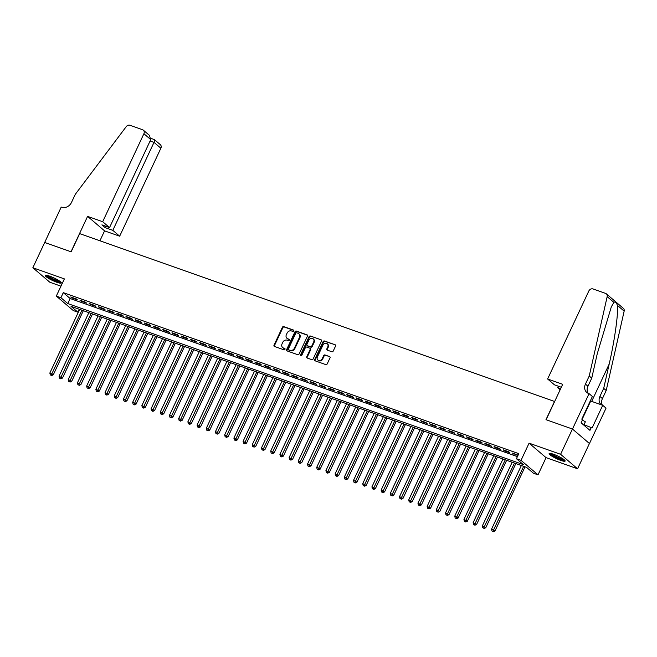 <?xml version="1.0" encoding="UTF-8"?>
<svg xmlns="http://www.w3.org/2000/svg" width="657" height="657" viewBox="0 0 657 657"><rect width="100%" height="100%" fill="white"/><g stroke="black" fill="none" stroke-linecap="round" stroke-linejoin="round"><path stroke-width="0.99" d="M293.671 330.914A0.78 0.657 -49.5 0 0 293.359 329.995L283.767 326.603A1.109 0.944 -49.5 0 0 282.395 327.276L274.026 345.147A1.109 0.944 -49.5 0 0 274.462 346.461L284.062 349.853A0.78 0.657 -49.5 0 0 284.711 348.465L283.471 348.021A3.556 3.006 -49.5 0 1 282.65 347.553A3.556 3.006 -49.5 0 1 282.067 343.825L282.765 342.338A3.556 3.006 -49.5 0 1 287.142 340.178L288.39 340.622A0.78 0.657 -49.5 0 0 289.039 339.226L287.799 338.79A3.556 3.006 -49.5 0 1 286.978 338.322A3.556 3.006 -49.5 0 1 286.395 334.594L287.093 333.099A3.556 3.006 -49.5 0 1 291.47 330.947L292.71 331.391A0.78 0.657 -49.5 0 0 293.671 330.914M553.547 454.266A8.828 1.454 -154.9 0 0 549.129 453.568A8.828 1.454 -154.9 0 0 552.644 456.615A8.828 1.454 -154.9 0 0 560.708 460.376A8.828 1.454 -154.9 0 0 565.127 461.066A8.828 1.454 -154.9 0 0 561.604 458.019A8.828 1.454 -154.9 0 0 553.547 454.266M49.727 276.17A8.828 1.454 -154.9 0 0 45.308 275.48A8.828 1.454 -154.9 0 0 48.823 278.527A8.828 1.454 -154.9 0 0 56.88 282.28A8.828 1.454 -154.9 0 0 61.298 282.97A8.828 1.454 -154.9 0 0 57.783 279.923A8.828 1.454 -154.9 0 0 49.727 276.17M331.834 351.758A1.109 0.944 -49.5 0 0 333.206 351.084L335.555 346.067A1.109 0.944 -49.5 0 0 335.119 344.753L324.459 340.991A1.109 0.944 -49.5 0 0 323.088 341.665L314.719 359.527A1.109 0.944 -49.5 0 0 315.155 360.841L325.815 364.61A1.109 0.944 -49.5 0 0 327.186 363.937L330.019 357.884A1.109 0.944 -49.5 0 0 329.584 356.57L325.018 354.961A1.109 0.944 -49.5 0 0 323.655 355.634L322.242 358.632A2.973 2.513 -49.5 0 1 317.898 360.036A2.973 2.513 -49.5 0 1 317.413 356.923L322.924 345.163A2.973 2.513 -49.5 0 1 327.268 343.751A2.973 2.513 -49.5 0 1 327.753 346.871L326.841 348.834A1.109 0.944 -49.5 0 0 327.276 350.14L331.834 351.758M516.427 458.726L521.026 460.352L538.009 474.839L533.41 473.212L526.528 467.341L71.013 306.326L77.896 312.198L73.297 310.572L56.313 296.085L60.912 297.711L67.802 303.583L523.309 464.598L516.427 458.726L518.8 453.667L63.286 292.652L60.912 297.711M44.643 242.449L71.013 251.771L87.595 216.375L102.681 221.713L143.899 133.732A3.4 2.874 -49.5 0 0 143.341 130.168A3.4 2.874 -49.5 0 0 142.561 129.725L129.996 125.282A3.4 2.874 -49.5 0 0 126.234 126.637L75.284 194.349L71.49 202.438A7.925 6.71 130.5 0 1 61.733 207.234L61.224 207.062L44.684 242.482L71.153 251.82L79.678 233.621L554.516 401.468L545.983 419.667L572.444 429.021L560.602 454.299L529.082 443.163L521.026 460.352M44.692 242.466L32.85 267.752L49.833 282.239L60.953 286.173M56.313 296.085L64.37 278.897L32.85 267.752M307.46 336.138A1.109 0.944 -49.5 0 0 307.024 334.824L296.364 331.062A1.109 0.944 -49.5 0 0 294.993 331.736L286.624 349.598A1.109 0.944 -49.5 0 0 287.068 350.912L297.728 354.681A1.109 0.944 -49.5 0 0 299.091 354.008L307.46 336.138M310.408 336.023L321.068 339.792A1.109 0.944 -49.5 0 1 321.511 341.106L313.134 358.968A1.109 0.944 -49.5 0 1 311.771 359.642L307.205 358.032A1.109 0.944 -49.5 0 1 306.77 356.718L310.161 349.475A1.109 0.944 -49.5 0 0 309.726 348.161L306.704 347.093A1.109 0.944 -49.5 0 0 305.333 347.767L301.801 355.314A0.78 0.657 -49.5 0 1 300.536 354.862L309.045 336.696A1.109 0.944 -49.5 0 1 310.408 336.023L321.068 339.792M572.444 429.021L589.428 443.508L577.577 468.794L560.602 454.299M76.278 298.91L70.751 296.956L71.9 297.933L77.419 299.888L76.278 298.91M85.476 302.163L79.957 300.208L81.098 301.185L86.625 303.14L85.476 302.163M94.682 305.415L89.155 303.46L90.305 304.446L95.823 306.392L94.682 305.415M103.88 308.667L98.361 306.712L99.511 307.698L105.03 309.644L103.88 308.667M113.086 311.919L107.559 309.973L108.709 310.95L114.228 312.896L113.086 311.919M122.284 315.171L116.765 313.225L117.915 314.202L123.434 316.148L122.284 315.171M131.49 318.423L125.963 316.477L127.113 317.454L132.632 319.409L131.49 318.423M140.688 321.675L135.17 319.729L136.319 320.706L141.838 322.661L140.688 321.675M149.895 324.936L144.368 322.981L145.517 323.958L151.036 325.913L149.895 324.936M159.093 328.188L153.574 326.233L154.724 327.211L160.242 329.165L159.093 328.188M168.299 331.44L162.772 329.486L163.922 330.463L169.44 332.417L168.299 331.44M177.497 334.692L171.978 332.738L173.128 333.715L178.647 335.67L177.497 334.692M186.703 337.944L181.176 335.99L182.326 336.967L187.845 338.922L186.703 337.944M195.901 341.197L190.382 339.242L191.532 340.219L197.051 342.174L195.901 341.197M205.107 344.449L199.588 342.494L200.73 343.48L206.257 345.426L205.107 344.449M214.305 347.701L208.786 345.746L209.936 346.732L215.455 348.678L214.305 347.701M223.511 350.953L217.993 349.007L219.134 349.984L224.661 351.93L223.511 350.953M232.709 354.205L227.191 352.259L228.34 353.236L233.859 355.182L232.709 354.205M241.916 357.457L236.397 355.511L237.538 356.488L243.065 358.443L241.916 357.457M251.114 360.709L245.595 358.763L246.745 359.74L252.263 361.695L251.114 360.709M260.32 363.97L254.801 362.015L255.943 362.993L261.47 364.947L260.32 363.97M269.518 367.222L263.999 365.267L265.149 366.245L270.668 368.199L269.518 367.222M278.724 370.474L273.205 368.52L274.347 369.497L279.874 371.451L278.724 370.474M287.922 373.726L282.403 371.772L283.553 372.749L289.072 374.704L287.922 373.726M297.128 376.978L291.609 375.024L292.751 376.001L298.278 377.956L297.128 376.978M306.334 380.231L300.807 378.276L301.957 379.253L307.476 381.208L306.334 380.231M315.532 383.483L310.014 381.528L311.155 382.514L316.682 384.46L315.532 383.483M324.739 386.735L319.212 384.78L320.361 385.766L325.88 387.712L324.739 386.735M333.937 389.987L328.418 388.041L329.559 389.018L335.086 390.964L333.937 389.987M343.143 393.239L337.616 391.293L338.766 392.27L344.284 394.216L343.143 393.239M352.341 396.491L346.822 394.545L347.972 395.522L353.491 397.477L352.341 396.491M361.547 399.743L356.02 397.797L357.17 398.774L362.689 400.729L361.547 399.743M370.745 403.004L365.226 401.049L366.376 402.027L371.895 403.981L370.745 403.004M379.951 406.256L374.424 404.301L375.574 405.279L381.093 407.233L379.951 406.256M389.149 409.508L383.631 407.554L384.78 408.531L390.299 410.485L389.149 409.508M398.356 412.76L392.829 410.806L393.978 411.783L399.497 413.738L398.356 412.76M407.554 416.012L402.035 414.058L403.184 415.035L408.703 416.99L407.554 416.012M416.76 419.265L411.233 417.31L412.382 418.295L417.901 420.242L416.76 419.265M425.958 422.517L420.439 420.562L421.589 421.548L427.107 423.494L425.958 422.517M435.164 425.769L429.637 423.814L430.787 424.8L436.314 426.746L435.164 425.769M444.362 429.021L438.843 427.075L439.993 428.052L445.512 429.998L444.362 429.021M453.568 432.273L448.049 430.327L449.191 431.304L454.718 433.25L453.568 432.273M462.766 435.525L457.247 433.579L458.397 434.556L463.916 436.511L462.766 435.525M471.972 438.777L466.454 436.831L467.595 437.808L473.122 439.763L471.972 438.777M481.17 442.038L475.652 440.083L476.801 441.061L482.32 443.015L481.17 442.038M490.377 445.29L484.858 443.335L485.999 444.313L491.526 446.267L490.377 445.29M499.575 448.542L494.056 446.588L495.206 447.565L500.724 449.519L499.575 448.542M508.781 451.794L503.262 449.84L504.404 450.817L509.931 452.772L508.781 451.794M63.286 292.652L70.168 298.533L517.412 456.623M518.102 455.145L512.46 453.092L517.897 455.588M529.082 443.163L546.066 457.65L577.577 468.794M546.066 457.65L538.009 474.839M79.283 309.25L77.896 312.198M70.168 298.533L67.802 303.583M71.9 297.933L72.13 297.44M81.098 301.185L81.337 300.701M90.305 304.446L90.535 303.953M99.511 307.698L99.741 307.205M108.709 310.95L108.939 310.457M117.915 314.202L118.145 313.709M127.113 317.454L127.343 316.961M136.319 320.706L136.549 320.214M145.517 323.958L145.747 323.466M154.724 327.211L154.953 326.718M163.922 330.463L164.151 329.97M173.128 333.715L173.358 333.222M182.326 336.967L182.556 336.474M191.532 340.219L191.762 339.735M200.73 343.48L200.96 342.987M209.936 346.732L210.166 346.239M219.134 349.984L219.364 349.491M228.34 353.236L228.57 352.743M237.538 356.488L237.768 355.995M246.745 359.74L246.975 359.248M255.943 362.993L256.173 362.5M265.149 366.245L265.379 365.752M274.347 369.497L274.577 369.004M283.553 372.749L283.783 372.256M292.751 376.001L292.981 375.517M301.957 379.253L302.187 378.769M311.155 382.514L311.393 382.021M320.361 385.766L320.591 385.273M329.559 389.018L329.798 388.525M338.766 392.27L338.996 391.777M347.972 395.522L348.202 395.029M357.17 398.774L357.4 398.282M366.376 402.027L366.606 401.534M375.574 405.279L375.804 404.786M384.78 408.531L385.01 408.038M393.978 411.783L394.208 411.29M403.184 415.035L403.414 414.551M412.382 418.295L412.612 417.803M421.589 421.548L421.819 421.055M430.787 424.8L431.017 424.307M439.993 428.052L440.223 427.559M449.191 431.304L449.421 430.811M458.397 434.556L458.627 434.063M467.595 437.808L467.825 437.316M476.801 441.061L477.031 440.568M485.999 444.313L486.229 443.82M495.206 447.565L495.435 447.072M504.404 450.817L504.633 450.324M513.61 454.069L513.84 453.585M286.978 338.322L287.438 338.708A3.556 3.006 -49.5 0 0 288.251 339.184L287.799 338.79M289.384 339.579L288.251 339.184M282.65 347.553L283.11 347.939A3.556 3.006 -49.5 0 0 283.931 348.415L283.471 348.021M285.064 348.81L283.931 348.415M293.712 330.348L284.226 326.997A1.109 0.944 -49.5 0 0 282.855 327.671L274.486 345.541A1.109 0.944 -49.5 0 0 274.478 346.461M307.468 335.218L296.824 331.448A1.109 0.944 -49.5 0 0 295.453 332.122L287.084 349.992A1.109 0.944 -49.5 0 0 287.076 350.912M296.709 332.803A0.78 0.657 -49.5 0 0 295.749 333.271L288.407 348.957A0.78 0.657 -49.5 0 0 288.71 349.877L290.016 350.337A3.556 3.006 -49.5 0 0 294.402 348.185L299.42 337.46A3.556 3.006 -49.5 0 0 298.836 333.731A3.556 3.006 -49.5 0 0 298.015 333.263L296.709 332.803M288.858 350A0.78 0.657 -49.5 0 0 289.17 350.263L288.71 349.877M298.836 333.731L299.296 334.126A3.556 3.006 -49.5 0 1 299.879 337.854L294.853 348.571A3.556 3.006 -49.5 0 1 290.476 350.731L289.17 350.263M309.981 348.309L310.441 348.703A1.109 0.944 -49.5 0 1 310.621 349.869L307.23 357.112A1.109 0.944 -49.5 0 0 307.221 358.032M310.868 336.417A1.109 0.944 -49.5 0 0 309.504 337.09L300.996 355.256A0.78 0.657 -49.5 0 0 300.947 355.807M313.685 341.952A2.973 2.513 -49.5 0 0 313.2 338.84A2.973 2.513 -49.5 0 0 308.856 340.244L306.909 344.391A1.109 0.944 -49.5 0 0 307.353 345.705L310.375 346.773A1.109 0.944 -49.5 0 0 311.747 346.099L313.685 341.952L314.145 342.346A2.973 2.513 -49.5 0 0 313.66 339.234L313.2 338.84M307.098 345.557L307.55 345.943A1.109 0.944 -49.5 0 0 307.813 346.091L307.353 345.705M314.145 342.346L312.206 346.494A1.109 0.944 -49.5 0 1 310.835 347.167L307.813 346.091M327.268 343.751L327.728 344.145A2.973 2.513 -49.5 0 1 328.213 347.266L327.293 349.22A1.109 0.944 -49.5 0 0 327.285 350.148M317.898 360.036L318.358 360.43A2.973 2.513 -49.5 0 0 322.702 359.026L322.242 358.632M329.584 356.57L325.478 355.347A1.109 0.944 -49.5 0 0 324.115 356.02L322.702 359.026M335.119 344.753L324.919 341.377A1.109 0.944 -49.5 0 0 323.548 342.051L315.179 359.921A1.109 0.944 -49.5 0 0 315.171 360.849M79.661 309.381L49.85 373.012L53.299 374.802L83.332 310.679M51.189 375.188L50.269 374.868L51.648 375.582L51.189 375.188L81.961 310.194M50.269 374.868L49.85 373.012M53.299 374.802L51.648 375.582M60.493 281.771A7.646 1.257 25.1 0 1 59.475 281.804A7.646 1.257 25.1 0 1 51.821 278.905A7.646 1.257 25.1 0 1 46.746 275.332M47.846 275.579A7.079 1.166 -154.9 0 0 53.118 278.823A7.079 1.166 -154.9 0 0 59.278 281.048A7.079 1.166 -154.9 0 0 59.598 281.081M45.916 275.258A8.771 1.445 -154.9 0 0 52.264 279.34A8.771 1.445 -154.9 0 0 60.329 282.305A8.771 1.445 -154.9 0 0 61.085 282.362M564.314 459.867A7.646 1.257 25.1 0 1 563.295 459.9A7.646 1.257 25.1 0 1 555.65 457.001A7.646 1.257 25.1 0 1 550.574 453.429M551.675 453.675A7.079 1.166 -154.9 0 0 556.939 456.911A7.079 1.166 -154.9 0 0 563.106 459.136A7.079 1.166 -154.9 0 0 563.419 459.177M549.737 453.346A8.771 1.445 -154.9 0 0 556.085 457.428A8.771 1.445 -154.9 0 0 564.149 460.401A8.771 1.445 -154.9 0 0 564.905 460.45M583.958 425.227L585.346 421.794L582.381 420.061M583.802 425.095L585.346 421.794M102.681 221.713L109.547 227.568L101.909 224.866L105.169 227.65L112.807 230.344L119.664 236.2L160.875 148.219L154.017 142.364L150.1 140.984M112.807 230.344L154.017 142.364C154.789 140.549 154.797 139.604 154.05 139.53M99.93 240.774L104.57 230.87L119.664 236.2M87.595 216.375L104.57 230.87M109.547 227.568L150.757 139.588L143.899 133.732M150.995 138.381L154.411 139.621L160.324 144.663A3.4 2.874 130.5 0 1 160.875 148.219M105.169 227.65L105.818 226.254M143.341 130.168L149.254 135.211L150.757 139.588M547.61 378.99L588.828 291.002A3.4 2.874 -49.5 0 1 593.008 288.949L605.573 293.392A3.4 2.874 -49.5 0 1 606.354 293.835A3.4 2.874 -49.5 0 1 607.167 296.644L589.23 376.018L585.436 384.107A7.925 6.71 -49.5 0 0 586.734 392.41A7.925 6.71 -49.5 0 0 588.565 393.461L589.066 393.642L572.485 429.037L546.123 419.716L562.704 384.32L547.61 378.99L554.475 384.838L561.324 387.26M606.354 293.835L623.337 308.33A3.4 2.874 130.5 0 1 624.15 311.131L606.206 390.504L603.693 388.361L609.195 364.027C614.574 340.868 618.467 313.184 617.432 305.398C616.332 302.483 615.149 301.473 613.884 302.376L611.322 306.852L597.238 353.819L591.743 378.161L587.949 386.25A7.925 6.71 -49.5 0 0 588.146 393.297M591.743 378.161L589.23 376.018M606.206 390.504L602.42 398.594A7.925 6.71 -49.5 0 0 602.338 405.155M601.196 404.753A7.925 6.71 -49.5 0 1 599.907 396.45L603.693 388.361M572.485 429.037L589.469 443.524L606.05 408.128L602.724 405.295L592.113 427.945L584.172 424.767M589.066 393.642L592.392 396.483L581.782 419.133L582.521 419.757L581.1 422.796L589.953 430.351L591.374 427.321M560.183 389.708L557.736 387.622L560.676 388.665M557.736 387.622L558.384 386.226M602.724 405.295L590.717 401.049A12.738 2.094 25.1 0 1 590.323 400.91M88.859 312.633L59.056 376.264L62.497 378.062L92.538 313.931M60.395 378.44L59.475 378.12L60.846 378.834L60.395 378.44L91.159 313.446M59.475 378.12L59.056 376.264M62.497 378.062L60.846 378.834M98.065 315.886L68.254 379.516L71.703 381.315L101.736 317.191M69.593 381.701L68.673 381.372L70.053 382.087L69.593 381.701L100.365 316.699M68.673 381.372L68.254 379.516M71.703 381.315L70.053 382.087M107.263 319.138L77.46 382.768L80.901 384.567L110.943 320.444M78.799 384.953L77.879 384.624L79.251 385.339L78.799 384.953L109.563 319.951M77.879 384.624L77.46 382.768M80.901 384.567L79.251 385.339M116.47 322.39L86.658 386.029L90.108 387.819L120.149 323.696M87.997 388.205L87.077 387.876L88.457 388.591L87.997 388.205L118.769 323.203M87.077 387.876L86.658 386.029M90.108 387.819L88.457 388.591M125.668 325.65L95.865 389.281L99.306 391.071L129.347 326.948M97.203 391.457L96.283 391.129L97.663 391.843L97.203 391.457L127.967 326.463M96.283 391.129L95.865 389.281M99.306 391.071L97.663 391.843M134.874 328.902L105.063 392.533L108.512 394.323L138.553 330.2M106.401 394.709L105.481 394.381L106.861 395.103L106.401 394.709L137.173 329.715M105.481 394.381L105.063 392.533M108.512 394.323L106.861 395.103M144.072 332.155L114.269 395.785L117.718 397.575L147.751 333.452M115.607 397.961L114.688 397.633L116.067 398.356L115.607 397.961L146.371 332.968M114.688 397.633L114.269 395.785M117.718 397.575L116.067 398.356M153.278 335.407L123.467 399.037L126.916 400.827L156.957 336.704M124.805 401.213L123.886 400.885L125.265 401.608L124.805 401.213L155.578 336.22M123.886 400.885L123.467 399.037M126.916 400.827L125.265 401.608M162.476 338.659L132.673 402.289L136.122 404.08L166.155 339.956M134.012 404.466L133.092 404.145L134.471 404.86L134.012 404.466L164.776 339.472M133.092 404.145L132.673 402.289M136.122 404.08L134.471 404.86M171.682 341.911L141.871 405.541L145.32 407.332L175.362 343.209M143.21 407.718L142.29 407.397L143.669 408.112L143.21 407.718L173.982 342.724M142.29 407.397L141.871 405.541M145.32 407.332L143.669 408.112M180.88 345.163L151.077 408.794L154.526 410.584L184.56 346.461M152.416 410.97L151.496 410.65L152.876 411.364L152.416 410.97L183.18 345.976M151.496 410.65L151.077 408.794M154.526 410.584L152.876 411.364M190.087 348.415L160.275 412.046L163.724 413.836L193.766 349.713M161.614 414.222L160.694 413.902L162.074 414.616L161.614 414.222L192.386 349.228M160.694 413.902L160.275 412.046M163.724 413.836L162.074 414.616M199.285 351.667L169.481 415.298L172.931 417.096L202.964 352.973M170.82 417.474L169.9 417.154L171.28 417.868L170.82 417.474L201.584 352.481M169.9 417.154L169.481 415.298M172.931 417.096L171.28 417.868M208.491 354.92L178.679 418.55L182.129 420.349L212.17 356.225M180.018 420.735L179.098 420.406L180.478 421.121L180.018 420.735L210.79 355.733M179.098 420.406L178.679 418.55M182.129 420.349L180.478 421.121M217.689 358.172L187.886 421.802L191.335 423.601L221.368 359.478M189.224 423.987L188.304 423.658L189.684 424.373L189.224 423.987L219.988 358.985M188.304 423.658L187.886 421.802M191.335 423.601L189.684 424.373M226.895 361.424L197.084 425.063L200.533 426.853L230.574 362.73M198.422 427.239L197.502 426.91L198.882 427.625L198.422 427.239L229.194 362.237M197.502 426.91L197.084 425.063M200.533 426.853L198.882 427.625M236.093 364.684L206.29 428.315L209.739 430.105L239.772 365.982M207.628 430.491L206.709 430.163L208.088 430.877L207.628 430.491L238.392 365.497M206.709 430.163L206.29 428.315M209.739 430.105L208.088 430.877M245.299 367.936L215.488 431.567L218.937 433.357L248.978 369.234M216.826 433.743L215.907 433.415L217.286 434.137L216.826 433.743L247.599 368.749M215.907 433.415L215.488 431.567M218.937 433.357L217.286 434.137M254.497 371.189L224.694 434.819L228.143 436.609L258.176 372.486M226.033 436.995L225.113 436.667L226.493 437.39L226.033 436.995L256.805 372.002M225.113 436.667L224.694 434.819M228.143 436.609L226.493 437.39M263.703 374.441L233.892 438.071L237.341 439.862L267.383 375.738M235.231 440.247L234.311 439.919L235.691 440.642L235.231 440.247L266.003 375.254M234.311 439.919L233.892 438.071M237.341 439.862L235.691 440.642M272.901 377.693L243.098 441.323L246.547 443.114L276.581 378.99M244.437 443.5L243.517 443.179L244.897 443.894L244.437 443.5L275.209 378.506M243.517 443.179L243.098 441.323M246.547 443.114L244.897 443.894M282.108 380.945L252.296 444.575L255.745 446.366L285.787 382.243M253.635 446.752L252.715 446.432L254.095 447.146L253.635 446.752L284.407 381.758M252.715 446.432L252.296 444.575M255.745 446.366L254.095 447.146M291.306 384.197L261.502 447.828L264.952 449.618L294.985 385.495M262.841 450.004L261.921 449.684L263.301 450.398L262.841 450.004L293.613 385.01M261.921 449.684L261.502 447.828M264.952 449.618L263.301 450.398M300.512 387.449L270.7 451.08L274.15 452.87L304.191 388.747M272.047 453.256L271.119 452.936L272.499 453.65L272.047 453.256L302.811 388.262M271.119 452.936L270.7 451.08M274.15 452.87L272.499 453.65M309.718 390.701L279.907 454.332L283.356 456.13L313.389 392.007M281.245 456.508L280.325 456.188L281.705 456.902L281.245 456.508L312.018 391.515M280.325 456.188L279.907 454.332M283.356 456.13L281.705 456.902M318.916 393.954L289.113 457.584L292.554 459.383L322.595 395.259M290.451 459.769L289.523 459.44L290.903 460.155L290.451 459.769L321.216 394.767M289.523 459.44L289.113 457.584M292.554 459.383L290.903 460.155M328.122 397.206L298.311 460.836L301.76 462.635L331.793 398.512M299.649 463.021L298.73 462.692L300.109 463.407L299.649 463.021L330.422 398.019M298.73 462.692L298.311 460.836M301.76 462.635L300.109 463.407M337.32 400.458L307.517 464.097L310.958 465.887L340.999 401.764M308.856 466.273L307.936 465.944L309.307 466.659L308.856 466.273L339.62 401.271M307.936 465.944L307.517 464.097M310.958 465.887L309.307 466.659M346.526 403.718L316.715 467.349L320.164 469.139L350.197 405.016M318.054 469.525L317.134 469.197L318.514 469.911L318.054 469.525L348.826 404.531M317.134 469.197L316.715 467.349M320.164 469.139L318.514 469.911M355.724 406.97L325.921 470.601L329.362 472.391L359.404 408.268M327.26 472.777L326.34 472.449L327.72 473.171L327.26 472.777L358.024 407.783M326.34 472.449L325.921 470.601M329.362 472.391L327.72 473.171M364.931 410.223L335.119 473.853L338.569 475.643L368.61 411.52M336.458 476.029L335.538 475.701L336.918 476.424L336.458 476.029L367.23 411.036M335.538 475.701L335.119 473.853M338.569 475.643L336.918 476.424M374.129 413.475L344.325 477.105L347.767 478.896L377.808 414.772M345.664 479.282L344.744 478.953L346.124 479.676L345.664 479.282L376.428 414.288M344.744 478.953L344.325 477.105M347.767 478.896L346.124 479.676M383.335 416.727L353.523 480.357L356.973 482.148L387.014 418.024M354.862 482.534L353.942 482.213L355.322 482.928L354.862 482.534L385.634 417.54M353.942 482.213L353.523 480.357M356.973 482.148L355.322 482.928M392.533 419.979L362.73 483.609L366.179 485.4L396.212 421.277M364.068 485.786L363.149 485.466L364.528 486.18L364.068 485.786L394.832 420.792M363.149 485.466L362.73 483.609M366.179 485.4L364.528 486.18M401.739 423.231L371.928 486.862L375.377 488.652L405.418 424.529M373.266 489.038L372.347 488.718L373.726 489.432L373.266 489.038L404.039 424.044M372.347 488.718L371.928 486.862M375.377 488.652L373.726 489.432M410.937 426.483L381.134 490.114L384.583 491.904L414.616 427.781M382.473 492.29L381.553 491.97L382.932 492.684L382.473 492.29L413.237 427.296M381.553 491.97L381.134 490.114M384.583 491.904L382.932 492.684M420.143 429.735L390.332 493.366L393.781 495.164L423.822 431.041M391.671 495.542L390.751 495.222L392.13 495.936L391.671 495.542L422.443 430.549M390.751 495.222L390.332 493.366M393.781 495.164L392.13 495.936M429.341 432.988L399.538 496.618L402.987 498.417L433.02 434.293M400.877 498.803L399.957 498.474L401.337 499.189L400.877 498.803L431.641 433.801M399.957 498.474L399.538 496.618M402.987 498.417L401.337 499.189M438.548 436.24L408.736 499.87L412.185 501.669L442.227 437.546M410.075 502.055L409.155 501.726L410.535 502.441L410.075 502.055L440.847 437.053M409.155 501.726L408.736 499.87M412.185 501.669L410.535 502.441M447.746 439.492L417.942 503.131L421.392 504.921L451.425 440.798M419.281 505.307L418.361 504.978L419.741 505.693L419.281 505.307L450.045 440.305M418.361 504.978L417.942 503.131M421.392 504.921L419.741 505.693M456.952 442.752L427.14 506.383L430.59 508.173L460.631 444.05M428.479 508.559L427.559 508.231L428.939 508.953L428.479 508.559L459.251 443.565M427.559 508.231L427.14 506.383M430.59 508.173L428.939 508.953M466.15 446.004L436.347 509.635L439.796 511.425L469.829 447.302M437.685 511.811L436.765 511.483L438.145 512.205L437.685 511.811L468.449 446.817M436.765 511.483L436.347 509.635M439.796 511.425L438.145 512.205M475.356 449.257L445.545 512.887L448.994 514.677L479.035 450.554M446.883 515.063L445.963 514.735L447.343 515.458L446.883 515.063L477.655 450.07M445.963 514.735L445.545 512.887M448.994 514.677L447.343 515.458M484.554 452.509L454.751 516.139L458.2 517.93L488.233 453.806M456.089 518.316L455.17 517.987L456.549 518.71L456.089 518.316L486.853 453.322M455.17 517.987L454.751 516.139M458.2 517.93L456.549 518.71M493.76 455.761L463.949 519.391L467.398 521.182L497.439 457.058M465.287 521.568L464.368 521.247L465.747 521.962L465.287 521.568L496.06 456.574M464.368 521.247L463.949 519.391M467.398 521.182L465.747 521.962M502.958 459.013L473.155 522.644L476.604 524.434L506.637 460.311M474.494 524.82L473.574 524.5L474.954 525.214L474.494 524.82L505.266 459.826M473.574 524.5L473.155 522.644M476.604 524.434L474.954 525.214M512.164 462.265L482.353 525.896L485.802 527.686L515.844 463.563M483.692 528.072L482.772 527.752L484.152 528.466L483.692 528.072L514.464 463.078M482.772 527.752L482.353 525.896M485.802 527.686L484.152 528.466M521.362 465.517L491.559 529.148L495.008 530.938L525.042 466.815M492.898 531.324L491.978 531.004L493.358 531.718L492.898 531.324L523.67 466.33M491.978 531.004L491.559 529.148M495.008 530.938L493.358 531.718M274.486 345.541L274.026 345.147M282.855 327.671L282.395 327.276M284.226 326.997L283.767 326.603M287.084 349.992L286.624 349.598M295.453 332.122L294.993 331.736M296.824 331.448L296.364 331.062M307.468 335.201L307.024 334.824M290.476 350.731L290.016 350.337M294.853 348.571L294.402 348.185M299.879 337.854L299.42 337.46M307.23 357.112L306.77 356.718M310.621 349.869L310.161 349.475M300.996 355.256L300.536 354.862M309.504 337.09L309.045 336.696M310.835 347.167L310.375 346.773M312.206 346.494L311.747 346.099M327.293 349.22L326.841 348.834M328.213 347.266L327.753 346.871M324.115 356.02L323.655 355.634M325.478 355.347L325.018 354.961M315.179 359.921L314.719 359.527M323.548 342.051L323.088 341.665M324.919 341.377L324.459 340.991M587.949 386.25L585.436 384.107M599.907 396.45L602.42 398.594M624.15 311.131L617.432 305.398M613.884 302.376L607.167 296.644M609.195 364.027L591.694 401.394M582.11 419.412L590.717 401.049M288.99 350.165L288.53 349.77"/></g></svg>
